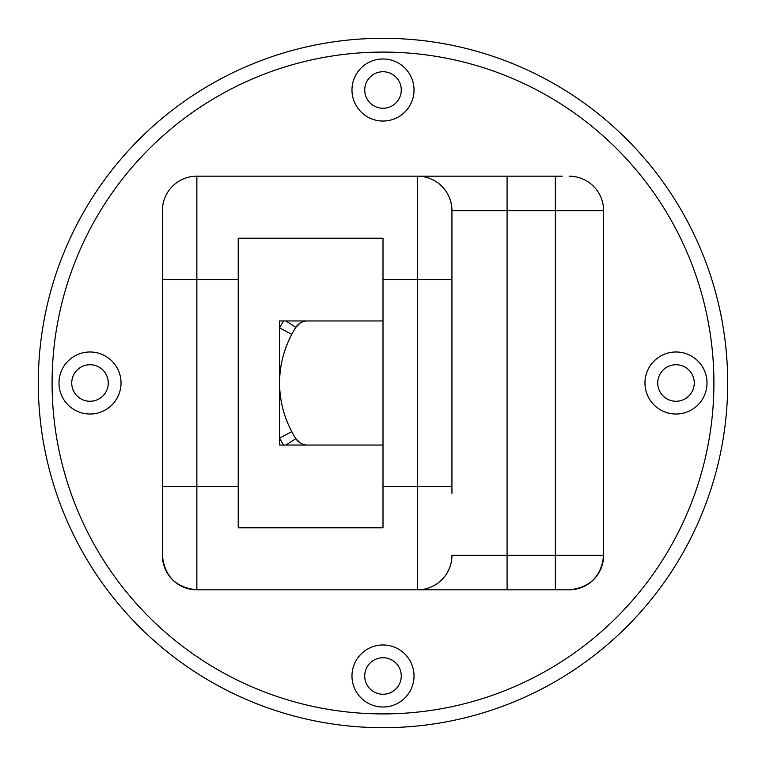 <?xml version="1.0" encoding="UTF-8"?>
<svg xmlns="http://www.w3.org/2000/svg" width="766" height="766" viewBox="0 0 766 766"><rect width="100%" height="100%" fill="white"/><g stroke="black" fill="none" stroke-linecap="round" stroke-linejoin="round"><path stroke-width="1.15" d="M562.244 176.18L486.41 176.18M451.94 493.304L451.94 210.65L555.35 210.65L555.35 176.18L196.862 176.18A34.47 34.47 0 0 0 162.392 210.65L162.392 555.35A34.47 34.47 0 0 0 196.862 589.82C175.969 587.733 164.479 576.243 162.392 555.35M451.94 210.65A34.47 34.47 0 0 0 417.47 176.18A34.47 34.47 0 0 1 451.94 210.65A34.47 34.47 0 0 0 417.47 176.18L458.834 176.18M162.392 486.41L196.862 486.41L196.862 589.82L569.138 589.82A34.47 34.47 0 0 0 603.608 555.35C601.521 576.243 590.031 587.733 569.138 589.82L486.41 589.82M458.834 589.82L417.47 589.82A34.47 34.47 0 0 0 451.94 555.35A34.47 34.47 0 0 1 417.47 589.82A34.47 34.47 0 0 0 451.94 555.35L507.092 555.35L507.092 589.82M162.392 272.696L162.392 210.65A34.47 34.47 0 0 1 196.862 176.18L196.862 279.59L238.226 279.59L238.226 238.226L383 238.226L383 527.774L238.226 527.774L238.226 279.59M569.138 589.82A34.47 34.47 0 0 0 603.608 555.35L603.608 210.65A34.47 34.47 0 0 0 569.138 176.18M383 486.41L451.94 486.41L451.94 279.59L417.47 279.59L417.47 589.82M283.573 320.954A117.198 117.198 0 0 0 279.59 327.848L291.76 334.34A103.41 103.41 0 0 0 291.76 431.66C283.592 415.967 279.542 399.747 279.59 383C279.533 366.263 283.592 350.043 291.76 334.34A103.41 103.41 0 0 1 295.858 327.321A13.788 13.788 0 0 1 307.482 320.954M307.482 445.046A13.788 13.788 0 0 1 295.858 438.679A103.41 103.41 0 0 1 291.76 431.66L279.59 438.152A117.198 117.198 0 0 0 283.573 445.046M383 445.046L279.59 445.046L279.59 320.954L383 320.954M713.912 383A330.912 330.912 0 0 1 217.544 669.58A330.912 330.912 0 0 1 217.544 96.42A330.912 330.912 0 0 1 713.912 383M351.977 675.995A31.023 31.023 0 0 1 398.512 649.128A31.023 31.023 0 0 1 398.512 702.862A31.023 31.023 0 0 1 351.977 675.995M90.005 351.977A31.023 31.023 0 0 1 116.872 398.512A31.023 31.023 0 0 1 63.138 398.512A31.023 31.023 0 0 1 90.005 351.977M414.023 90.005A31.023 31.023 0 0 1 367.489 116.872A31.023 31.023 0 0 1 367.489 63.138A31.023 31.023 0 0 1 414.023 90.005M675.995 414.023A31.023 31.023 0 0 1 649.128 367.489A31.023 31.023 0 0 1 702.862 367.489A31.023 31.023 0 0 1 675.995 414.023M675.995 401.269A18.269 18.269 0 0 0 691.813 373.865A18.269 18.269 0 0 0 660.177 373.865A18.269 18.269 0 0 0 675.995 401.269M401.269 90.005A18.269 18.269 0 0 0 373.865 74.187A18.269 18.269 0 0 0 373.865 105.823A18.269 18.269 0 0 0 401.269 90.005M90.005 364.731A18.269 18.269 0 0 0 74.187 392.135A18.269 18.269 0 0 0 105.823 392.135A18.269 18.269 0 0 0 90.005 364.731M364.731 675.995A18.269 18.269 0 0 0 392.135 691.813A18.269 18.269 0 0 0 392.135 660.177A18.269 18.269 0 0 0 364.731 675.995M727.7 383A344.7 344.7 0 0 0 383 38.3A344.7 344.7 0 0 0 38.3 383A344.7 344.7 0 0 0 383 727.7A344.7 344.7 0 0 0 727.7 383M603.608 555.35L555.35 555.35L555.35 589.82M603.608 210.65L555.35 210.65L555.35 555.35L507.092 555.35L507.092 176.18M417.47 176.18L417.47 279.59L383 279.59M162.392 279.59L196.862 279.59L196.862 486.41L238.226 486.41M285.9 445.046L295.858 438.679A103.41 103.41 0 0 1 291.76 431.66M291.76 334.34A103.41 103.41 0 0 1 295.858 327.321L285.9 320.954M300.09 442.853L295.858 438.679M295.858 327.321L300.09 323.147"/></g></svg>
